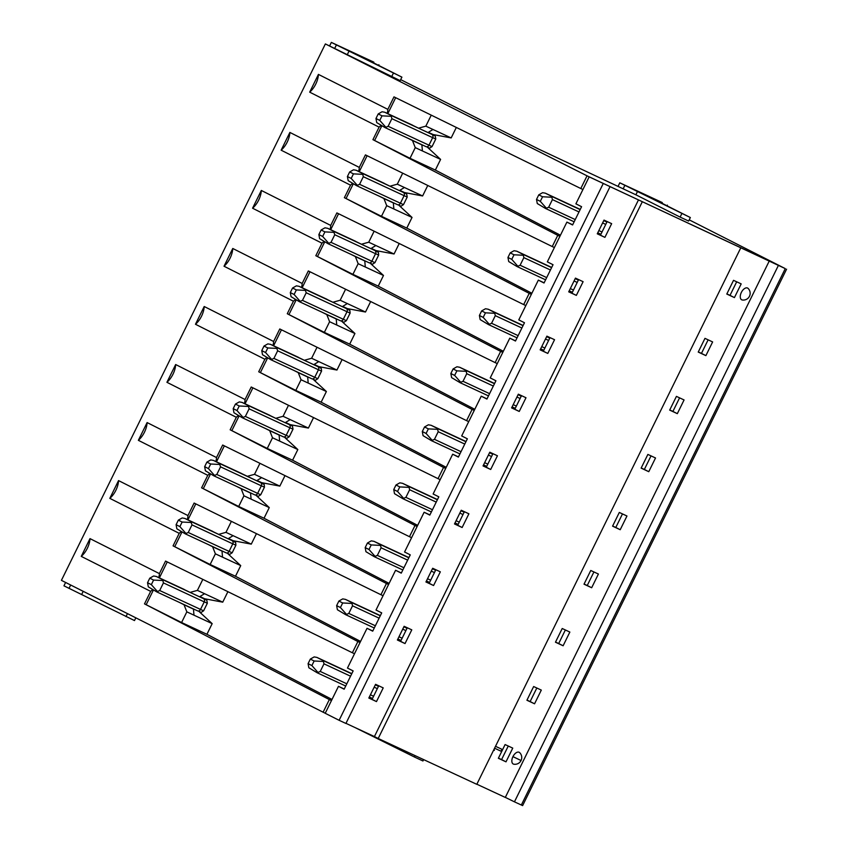 <?xml version="1.0" encoding="UTF-8"?>
<svg xmlns="http://www.w3.org/2000/svg" width="848" height="848" viewBox="0 0 848 848"><rect width="100%" height="100%" fill="white"/><g stroke="black" fill="none" stroke-linecap="round" stroke-linejoin="round"><path stroke-width="1.27" d="M769.253 261.014L589.159 176.861L769.253 261.014L505.302 797.438L476.852 784.209M401.899 77.136L331.345 42.4L373.841 62.158L357.655 54.834L401.899 77.136L400.171 80.634L325.378 43.926L61.416 580.35L325.229 713.253L338.469 686.329L344.161 689.201L353.15 670.916L347.468 668.054L367.025 628.304L372.717 631.166L381.706 612.892L376.014 610.019L395.581 570.269L401.263 573.142L410.262 554.868L404.57 551.995L424.127 512.245L429.819 515.107L438.819 496.833L433.127 493.971L452.684 454.21L458.376 457.083L467.365 438.808L461.683 435.936L481.24 396.186L486.932 399.058L495.921 380.773L490.229 377.911L509.796 338.161L515.478 341.023L524.477 322.749L518.785 319.876L538.342 280.126L544.034 282.999L553.034 264.714L547.342 261.852L566.899 222.102L572.591 224.964L581.58 206.689L575.898 203.827L589.159 176.861M509.796 338.161L515.573 340.843M538.342 280.126L544.119 282.819M566.899 222.102L572.676 224.784M547.797 353.425L554.55 339.709L546.896 336.158L540.155 349.864L547.797 353.425L540.218 349.726M549.875 337.907L543.78 350.288M669.75 409.955L672.909 411.428L679.577 397.86M677.329 413.654L684.071 399.949L676.428 396.387L669.676 410.103L677.329 413.654L672.909 411.428M576.354 295.39L583.106 281.684L575.453 278.123L568.711 291.839L576.354 295.39L568.775 291.691M578.612 279.596L571.934 293.164M698.307 351.931L701.455 353.393L708.133 339.825M705.886 355.63L712.627 341.924L704.974 338.363L698.233 352.068L705.886 355.63L701.455 353.393M604.91 237.366L611.652 223.66L604.009 220.098L597.257 233.804L604.91 237.366L597.331 233.666M607.157 221.561L600.49 235.129M726.853 293.896L730.011 295.369L736.689 281.801M734.432 297.595L741.184 283.889L733.531 280.338L726.789 294.044L734.432 297.595L730.011 295.369M741.364 292.39A6.572 3.625 116.8 0 0 742.286 299.991A6.795 6.795 0 0 0 748.116 288.426A6.572 3.625 116.8 0 0 741.364 292.39M655.525 457.973L647.872 454.422L641.13 468.128L648.773 471.689L655.525 457.973M525.993 397.744L518.34 394.182L511.598 407.888L519.252 411.45L525.993 397.744M424.127 512.245L429.904 514.927M584.092 584.049L587.24 585.512L593.918 571.944M454.56 523.81L457.719 525.272L464.397 511.704M452.684 454.21L458.461 456.902M612.638 526.014L615.796 527.488L622.474 513.92M483.116 465.785L486.275 467.248L492.942 453.68M481.24 396.186L487.017 398.867M511.673 407.75L514.821 409.224L521.499 395.656M641.194 467.99L644.353 469.453L651.031 455.885M514.821 409.224L519.252 411.45M468.891 513.803L461.238 510.242L454.496 523.947L462.139 527.509L468.891 513.803M457.719 525.272L462.139 527.509M490.695 469.474L497.437 455.768L489.794 452.217L483.042 465.923L490.695 469.474L486.275 467.248M644.353 469.453L648.773 471.689M598.412 574.032L590.759 570.481L584.018 584.187L591.671 587.738L598.412 574.032M587.24 585.512L591.671 587.738M620.217 529.714L626.969 516.008L619.316 512.446L612.574 526.152L620.217 529.714L615.796 527.488M325.208 713.285L339.115 720.302L603.066 183.878M339.115 720.302L345.91 723.461L609.86 187.037M638.364 200.139L374.413 736.562L378.208 738.481L642.159 202.057M378.208 738.481L476.799 784.326L740.749 247.902M569.856 632.067L562.213 628.506L555.461 642.212L563.114 645.773L569.856 632.067M440.335 571.828L432.681 568.266L425.94 581.982L433.582 585.533L440.335 571.828M345.973 723.344L374.413 736.562M368.827 698.031L375.579 684.325L383.222 687.887L376.48 701.593L368.827 698.031M411.778 629.852L405.037 643.568L397.383 640.007L404.125 626.301L411.778 629.852M521.054 760.518A6.795 6.795 0 0 1 513.856 764.218A6.572 3.625 -63.2 0 1 512.934 756.628A6.572 3.625 -63.2 0 1 519.686 752.653A6.795 6.795 0 0 1 521.054 760.518L512.934 756.628M501.984 749.314L495.508 746.304L501.984 749.314L501.051 751.222L494.575 748.212M498.359 758.271L505.101 744.565L512.754 748.116L506.002 761.833L498.359 758.271M541.31 690.092L534.558 703.798L526.915 700.247L533.657 686.53L541.31 690.092M338.469 686.329L344.246 689.021M368.901 697.893L372.06 699.367L378.727 685.799M498.423 758.133L501.581 759.596L508.259 746.028M367.025 628.304L372.802 630.986M526.979 700.098L530.138 701.572L536.816 688.004M397.458 639.869L400.606 641.332L407.284 627.764M395.581 570.269L401.358 572.962M555.535 642.074L558.694 643.537L565.362 629.979M426.003 581.834L429.162 583.307L435.84 569.739M429.162 583.307L433.582 585.533M400.606 641.332L405.037 643.568M372.06 699.367L376.48 701.593M558.694 643.537L563.114 645.773M530.138 701.572L534.558 703.798M501.581 759.596L506.002 761.833M494.151 749.07L494.331 750.438L493.631 750.109M325.378 43.926L587.049 175.833L785.28 268.615L689.212 219.855M690.346 217.544L619.803 182.808L662.299 202.577L646.102 195.241L690.346 217.544L688.629 221.052L680.128 217.099L635.883 194.796L538.671 149.089L400.669 79.627M667.355 205.121L667.026 205.788M681.845 213.59L680.128 217.099M637.601 191.288L635.883 194.796M624.859 185.362L623.132 188.86M619.803 182.808L618.075 186.316M378.897 64.713L378.568 65.381M393.398 73.182L391.67 76.68M349.153 50.88L347.426 54.378M336.402 44.944L334.674 48.453M331.345 42.4L329.618 45.898M323.088 712.256L329.342 699.568L144.499 603.882L150.658 591.363L81.26 556.383L89.994 538.618L159.403 573.608L165.561 561.09L352.365 652.759L357.888 641.533L173.056 545.858L179.214 533.339L109.816 498.359L118.55 480.593L187.949 515.573L194.107 503.055L380.922 594.724L386.444 583.509L201.601 487.833L207.771 475.315L138.362 440.324L147.107 422.569L216.505 457.549L222.664 445.03L409.478 536.699L415.001 525.474L230.158 429.798L236.316 417.28L166.918 382.3L175.663 364.534L245.061 399.525L251.22 387.006L438.034 478.664L443.546 467.449L258.714 371.774L264.873 359.255L195.475 324.265L204.209 306.51L273.618 341.49L279.776 328.971L466.58 420.64L472.103 409.425L287.271 313.739L293.429 301.22L224.031 266.24L232.765 248.475L302.164 283.465L308.322 270.947L495.137 362.605L500.659 351.39L315.816 255.714L321.986 243.196L252.577 208.216L261.322 190.45L330.72 225.43L336.879 212.912L523.693 304.58L529.216 293.366L344.373 197.679L350.531 185.171L281.133 150.181L289.878 132.426L359.276 167.406L365.435 154.887L552.249 246.556L557.761 235.331L372.929 139.655L379.088 127.136L309.69 92.156L318.424 74.391L387.833 109.371L393.991 96.863L580.795 188.521L587.049 175.833M580.795 188.521L582.936 189.517M331.473 700.554L329.342 699.568M232.765 248.475A16.123 8.904 -63.2 0 1 224.031 266.24M301.57 287.472A16.123 8.904 116.8 0 0 302.164 283.465M293.429 301.22A16.123 8.904 116.8 0 0 295.157 299.545M302.153 287.748L309.997 271.784M497.278 363.601L495.137 362.605M502.79 352.386L500.659 351.39M503.341 351.273L378.24 286.126L351.22 273.554M370.459 263.41L383.487 275.462L358.163 263.686L352.916 274.349L315.816 255.714M317.523 256.499L324.657 241.998M323.713 241.521A16.123 8.904 -63.2 0 1 321.986 243.196M261.322 190.45A16.123 8.904 -63.2 0 1 252.577 208.216M330.126 229.448A16.123 8.904 116.8 0 0 330.72 225.43M330.699 229.713L338.553 213.76M525.824 305.577L523.693 304.58M531.346 294.351L529.216 293.366M531.887 293.249L406.796 228.091L379.766 215.53M399.016 205.386L412.043 217.438L386.72 205.661L381.473 216.314L344.373 197.679M346.079 198.474L353.213 183.963M352.259 183.486A16.123 8.904 -63.2 0 1 350.531 185.171M289.878 132.426A16.123 8.904 -63.2 0 1 281.133 150.181M358.672 171.413A16.123 8.904 116.8 0 0 359.276 167.406M359.255 171.688L367.11 155.735M554.38 247.542L552.249 246.556M559.903 236.327L557.761 235.331M560.443 235.225L435.353 170.066L408.323 157.495M427.572 147.351L440.6 159.403L415.266 147.626L410.019 158.29L372.929 139.655M374.625 140.45L381.77 125.939M380.816 125.462A16.123 8.904 -63.2 0 1 379.088 127.136M318.424 74.391A16.123 8.904 -63.2 0 1 309.69 92.156M387.229 113.388A16.123 8.904 116.8 0 0 387.833 109.371M387.812 113.653L395.666 97.7M216.505 457.549A16.123 8.904 -63.2 0 1 215.911 461.556M216.484 461.831L224.338 445.878M411.609 537.685L409.478 536.699M417.131 526.47L415.001 525.474M417.672 525.368L292.581 460.21L265.551 447.638M284.801 437.504L297.828 449.546L272.505 437.769L267.258 448.433L230.158 429.798M231.864 430.593L238.998 416.082M238.044 415.605A16.123 8.904 -63.2 0 1 236.316 417.28M175.663 364.534A16.123 8.904 -63.2 0 1 166.918 382.3M244.457 403.531A16.123 8.904 116.8 0 0 245.061 399.525M245.04 403.796L252.895 387.843M440.165 479.661L438.034 478.664M445.688 468.446L443.546 467.449M446.228 467.333L321.138 402.185L294.108 389.614M313.357 379.469L326.385 391.522L301.051 379.745L295.804 390.409L258.714 371.774M260.41 372.558L267.555 358.057M266.601 357.57A16.123 8.904 -63.2 0 1 264.873 359.255M204.209 306.51A16.123 8.904 -63.2 0 1 195.475 324.265M273.014 345.507A16.123 8.904 116.8 0 0 273.618 341.49M273.597 345.772L281.451 329.819M468.721 421.626L466.58 420.64M474.244 410.411L472.103 409.425M474.785 409.308L349.694 344.15L322.664 331.589M341.903 321.445L354.93 333.497L329.607 321.71L324.36 332.374L287.271 313.739M288.967 314.534L296.111 300.022M456.171 127.762L451.168 137.927L433.116 134.535L428.346 132.32M440.6 159.403L435.353 170.066M571.891 293.143L572.326 292.263M578.463 279.893L575.304 278.43L578.569 279.575M600.448 235.119L600.882 234.239M598.338 233.052L597.904 233.931M569.782 291.076L569.347 291.956M541.225 349.111L540.791 349.991M512.669 407.135L512.234 408.015M484.123 465.16L483.689 466.05M455.567 523.195L455.132 524.075M427.01 581.219L426.576 582.099M398.454 639.254L398.019 640.134M369.908 697.279L369.474 698.158M372.018 699.346L372.452 698.466M400.574 641.321L401.009 640.441M429.13 583.286L429.565 582.406M457.676 525.262L458.111 524.382L454.994 522.93L458.153 524.393M486.233 467.227L486.667 466.347M514.789 409.202L515.224 408.323M257.018 480.487L261.788 482.703L279.84 486.105L261.65 477.647L256.637 480.731L236.391 471.085M329.607 321.71L326.798 314.597L322.537 312.446M322.049 297.001L332.872 302.259L340.175 300.234L345.412 289.603M340.175 300.234L365.499 312.022L370.512 301.846M365.499 312.022L347.457 308.619L342.687 306.404M354.93 333.497L349.694 344.15M399.058 243.821L394.055 253.987L376.003 250.595L371.233 248.369M383.487 275.462L378.24 286.126M358.163 263.686L355.354 256.562L351.083 254.411M350.606 238.966L361.428 244.235L368.732 242.21L373.957 231.578M368.732 242.21L394.055 253.987M427.615 185.786L422.611 195.962L404.56 192.56L399.79 190.344M412.043 217.438L406.796 228.091M386.72 205.661L383.911 198.538L379.639 196.386M379.151 180.942L389.974 186.2L397.288 184.186L402.514 173.554M397.288 184.186L422.611 195.962M415.266 147.626L412.457 140.514L408.195 138.362M407.708 122.907L418.53 128.175L425.834 126.151L431.07 115.519M425.834 126.151L451.168 137.927M259.742 463.697L254.517 474.329L261.65 477.647M279.84 486.105L284.843 475.929M313.4 417.905L308.396 428.07L290.345 424.678L285.575 422.463M297.828 449.546L292.581 460.21M272.505 437.769L269.696 430.657L265.424 428.505M264.936 413.061L275.759 418.318L283.073 416.294L288.299 405.662M283.073 416.294L308.396 428.07M341.956 359.87L336.953 370.046L318.901 366.654L314.131 364.428M326.385 391.522L321.138 402.185M301.051 379.745L298.242 372.622L293.98 370.47M293.493 355.026L304.315 360.283L311.619 358.269L316.855 347.638M311.619 358.269L336.953 370.046M254.517 474.329L247.213 476.343M336.751 325.038L336.221 318.975L326.798 314.597M336.221 318.975L333.889 317.724M347.32 303.563L342.295 306.637L332.872 302.259M365.297 267.003L364.778 260.951L355.354 256.562M364.778 260.951L362.435 259.689M375.865 245.528L370.852 248.612L361.428 244.235M393.854 208.979L393.334 202.916L383.911 198.538M393.334 202.916L390.992 201.665M404.422 187.503L399.397 190.588L389.974 186.2M422.41 150.944L421.88 144.891L412.457 140.514M421.88 144.891L419.548 143.641M432.978 129.468L427.954 132.553L418.53 128.175M279.639 441.087L279.119 435.035L269.696 430.657M279.119 435.035L276.777 433.784M290.207 419.612L285.182 422.696L275.759 418.318M308.195 383.063L307.676 377.01L298.242 372.622M307.676 377.01L305.333 375.749M318.763 361.587L313.739 364.672L304.315 360.283M505.323 797.385L514.45 801.837L778.4 265.413M514.45 801.837L522.622 805.6L786.584 269.176M135.828 617.853L134.493 620.566L63.95 585.83L65.603 582.459M423.629 759.596L422.951 760.974L414.449 757.02L354.644 727.372M69.006 588.374L70.66 585.003M332.013 699.452L206.923 634.293L179.893 621.732M199.142 611.588L212.17 623.64L186.836 611.853L181.589 622.517L144.499 603.882M146.195 604.677L153.34 590.166M152.386 589.689A16.123 8.904 -63.2 0 1 150.658 591.363M89.994 538.618A16.123 8.904 -63.2 0 1 81.26 556.383M158.799 577.615A16.123 8.904 116.8 0 0 159.403 573.608M159.382 577.891L167.236 561.927M354.506 653.744L352.365 652.759M360.029 642.53L357.888 641.533M360.57 641.427L235.479 576.269L208.449 563.697M227.688 553.553L240.726 565.605L215.392 553.829L210.145 564.492L173.056 545.858M174.752 546.653L181.896 532.141M180.942 531.664A16.123 8.904 -63.2 0 1 179.214 533.339M118.55 480.593A16.123 8.904 -63.2 0 1 109.816 498.359M187.355 519.591A16.123 8.904 116.8 0 0 187.949 515.573M187.938 519.856L195.782 503.903M383.063 595.72L380.922 594.724M388.575 584.495L386.444 583.509M389.126 583.392L264.025 518.245L237.005 505.673M256.244 495.529L269.272 507.581L243.948 495.804L238.701 506.457L201.601 487.833M203.308 488.618L210.442 474.106M209.498 473.629A16.123 8.904 -63.2 0 1 207.771 475.315M147.107 422.569A16.123 8.904 -63.2 0 1 138.362 440.324M227.741 591.989L222.738 602.165L204.686 598.762L199.916 596.547M212.17 623.64L206.923 634.293M81.747 594.31L83.21 591.332M125.992 616.613L127.454 613.634M414.449 757.02L415.128 755.653M186.836 611.853L184.027 604.741L179.765 602.589M179.278 587.145L190.1 592.402L197.404 590.378L202.64 579.756M197.404 590.378L222.738 602.165M256.297 533.964L251.284 544.13L233.242 540.738L228.472 538.522M240.726 565.605L235.479 576.269M215.392 553.829L212.583 546.706L208.322 544.564M207.834 529.11L218.657 534.378L225.96 532.353L231.197 521.721M225.96 532.353L251.284 544.13M269.272 507.581L264.025 518.245M243.948 495.804L241.139 488.681L236.868 486.529M193.98 615.182L193.461 609.118L184.027 604.741M193.461 609.118L191.118 607.868M204.548 593.706L199.524 596.78L190.1 592.402M222.536 557.147L222.006 551.094L212.583 546.706M222.006 551.094L219.674 549.843M233.105 535.671L228.08 538.756L218.657 534.378M251.082 499.122L250.563 493.07L241.139 488.681M250.563 493.07L248.22 491.808M206.901 462.096L210.696 464.015L219.749 464.471L220.554 466.845L216.802 474.467L213.781 475.792L205.407 470.778L204.654 466.665L206.901 462.096L210.739 459.934L213.463 460.422L241.394 473.407M241.362 473.396L213.463 460.422L219.78 463.612L219.749 464.471M210.696 464.015L208.438 468.584L214.406 475.315L213.781 475.792M204.654 466.665L208.438 468.584M239.295 401.899L242.009 402.397L269.94 415.382L241.956 402.365L248.337 405.577L249.1 408.821L245.358 416.432L242.337 417.767L233.963 412.743L233.2 408.641L235.458 404.072L239.295 401.899M235.458 404.072L239.242 405.98L236.995 410.549L242.963 417.28L242.337 417.767M239.242 405.98L248.294 406.436M233.2 408.641L236.995 410.549M264.004 346.048L267.798 347.956L276.851 348.411L277.656 350.786L273.915 358.407L270.894 359.732L262.509 354.718L261.756 350.616L264.004 346.048L267.851 343.875L270.565 344.362L298.496 357.358M298.475 357.337L270.565 344.362L276.883 347.553L276.851 348.411M267.798 347.956L265.551 352.524L271.519 359.255L270.894 359.732M261.756 350.616L265.551 352.524M292.56 288.013L296.355 289.921L305.407 290.376L306.213 292.761L302.46 300.372L299.439 301.708L291.065 296.694L290.313 292.581L292.56 288.013L296.408 285.84L299.121 286.338L327.052 299.323M327.031 299.312L299.068 286.306L305.439 289.518L305.407 290.376M296.355 289.921L294.108 294.489L300.065 301.231L299.439 301.708M290.313 292.581L294.108 294.489M321.116 229.988L324.911 231.896L333.964 232.352L334.769 234.737L331.017 242.348L327.996 243.673L319.622 238.659L318.869 234.557L321.116 229.988L324.954 227.815L327.678 228.303L355.609 241.298M355.577 241.288L327.678 228.303L333.995 231.493L333.964 232.352M324.911 231.896L322.653 236.465L328.621 243.196L327.996 243.673M318.869 234.557L322.653 236.465M353.51 169.78L356.224 170.278L384.155 183.263L356.171 170.257L362.552 173.469L363.315 176.702L359.573 184.323L356.552 185.648L348.178 180.635L347.415 176.522L349.673 171.953L353.51 169.78M349.673 171.953L353.457 173.872L351.21 178.44L357.178 185.171L356.552 185.648M353.457 173.872L362.509 174.328M347.415 176.522L351.21 178.44M382.066 111.756L384.78 112.254L412.711 125.239L384.727 112.222L391.098 115.434L391.871 118.678L388.13 126.288L385.109 127.624L376.724 122.6L375.971 118.497L378.219 113.929L382.066 111.756M378.219 113.929L382.013 115.837L379.766 120.405L385.734 127.136L385.109 127.624M382.013 115.837L391.066 116.293M375.971 118.497L379.766 120.405M371.286 540.854L374 541.353L408.916 557.592L373.947 541.321L380.317 544.533L381.091 547.776L377.349 555.387L374.328 556.723L365.944 551.698L365.191 547.596L367.438 543.027L371.286 540.854M367.438 543.027L371.233 544.935L368.986 549.504L374.954 556.235L374.328 556.723M371.233 544.935L380.286 545.391M365.191 547.596L368.986 549.504M399.843 482.83L402.556 483.318L437.473 499.557L402.503 483.296L408.874 486.508L409.648 489.752L405.895 497.363L402.885 498.688L394.5 493.674L393.748 489.572L395.995 485.003L399.843 482.83M395.995 485.003L399.79 486.911L397.542 491.48L403.5 498.211L402.885 498.688M399.79 486.911L408.842 487.367M393.748 489.572L397.542 491.48M428.388 424.795L431.113 425.293L466.029 441.532L431.06 425.261L437.43 428.473L438.204 431.717L434.452 439.338L431.431 440.663L423.057 435.649L422.304 431.537L424.551 426.968L428.388 424.795M424.551 426.968L428.346 428.876L426.099 433.455L432.056 440.186L431.431 440.663M428.346 428.876L437.398 429.332M422.304 431.537L426.099 433.455M456.945 366.771L459.658 367.258L494.585 383.497L459.605 367.237L465.987 370.449L466.75 373.692L463.008 381.303L459.987 382.628L451.613 377.614L450.85 373.512L453.108 368.944L456.945 366.771M453.108 368.944L456.892 370.852L454.645 375.42L460.612 382.151L459.987 382.628M456.892 370.852L465.944 371.307M450.85 373.512L454.645 375.42M485.501 308.746L488.215 309.234L523.131 325.473L488.162 309.213L494.532 312.424L495.306 315.657L491.564 323.279L488.543 324.604L480.159 319.59L479.406 315.477L481.653 310.909L485.501 308.746M481.653 310.909L485.448 312.827L483.201 317.396L489.169 324.127L488.543 324.604M485.448 312.827L494.501 313.283M479.406 315.477L483.201 317.396M514.058 250.711L516.771 251.209L551.688 267.449L516.718 251.178L523.089 254.389L523.863 257.633L520.11 265.244L517.1 266.579L508.715 261.555L507.963 257.453L510.21 252.884L514.058 250.711M510.21 252.884L514.005 254.792L511.757 259.361L517.715 266.092L517.1 266.579L545.593 279.829L517.195 266.622M514.005 254.792L523.057 255.248M507.963 257.453L511.757 259.361M542.603 192.687L545.328 193.174L580.244 209.414L545.275 193.153L551.645 196.365L552.419 199.598L548.667 207.219L545.646 208.544L537.272 203.531L536.519 199.428L538.766 194.849L542.603 192.687M538.766 194.849L542.561 196.768L540.303 201.336L546.271 208.067L545.646 208.544M542.561 196.768L551.613 197.224M536.519 199.428L540.303 201.336M178.345 520.131L182.14 522.039L191.192 522.495L191.998 524.88L188.245 532.491L185.224 533.816L176.85 528.802L176.098 524.7L178.345 520.131L182.193 517.958L184.906 518.446L212.837 531.442M212.816 531.431L184.906 518.446L191.224 521.637L191.192 522.495M182.14 522.039L179.893 526.608L185.85 533.339L185.224 533.816M176.098 524.7L179.893 526.608M342.73 598.889L345.443 599.377L380.37 615.616L345.39 599.356L351.772 602.568L352.535 605.801L348.793 613.422L345.772 614.747L337.398 609.733L336.635 605.62L338.893 601.052L342.73 598.889M338.893 601.052L342.677 602.97L340.43 607.539L346.397 614.27L345.772 614.747M342.677 602.97L351.729 603.426M336.635 605.62L340.43 607.539M153.636 575.983L156.35 576.481L184.281 589.466L156.297 576.449L162.668 579.661L163.441 582.905L159.7 590.526L156.679 591.851L148.294 586.837L147.541 582.724L149.789 578.156L153.636 575.983M149.789 578.156L153.583 580.074L151.336 584.643L157.304 591.374L156.679 591.851M153.583 580.074L162.636 580.52M147.541 582.724L151.336 584.643M314.173 656.914L316.898 657.401L351.814 673.641L316.845 657.38L323.215 660.592L323.989 663.836L320.237 671.446L317.216 672.782L308.842 667.758L308.089 663.655L310.336 659.087L314.173 656.914M310.336 659.087L314.131 660.995L311.884 665.563L317.841 672.294L317.216 672.782M314.131 660.995L323.183 661.451M308.089 663.655L311.884 665.563M521.329 805.038L785.28 268.615M216.802 474.467L260.707 494.787C256.478 497.341 259.785 496.398 254.633 494.787A2.544 2.12 -65.1 0 0 257.601 493.441L261.343 485.819L220.554 466.845M260.707 494.787L264.459 487.165L261.343 485.819A2.544 2.12 -65.1 0 0 260.569 482.576L219.78 463.612M213.876 475.834L254.58 494.766A2.544 2.12 -65.1 0 0 254.633 494.787L213.834 475.813M264.459 487.165L264.194 484.494L260.569 482.576M245.358 416.432L289.263 436.752C285.034 439.317 288.331 438.363 283.179 436.762A2.544 2.12 -65.1 0 0 286.158 435.406L289.899 427.795L249.1 408.821M289.263 436.752L293.005 429.141L289.899 427.795A2.544 2.12 -65.1 0 0 289.126 424.551L248.337 405.577M242.433 417.81L283.137 436.731A2.544 2.12 -65.1 0 0 283.179 436.762L242.39 417.788M286.698 422.982L289.126 424.551M273.915 358.407L317.82 378.727C313.58 381.282 316.887 380.339 311.735 378.727A2.544 2.12 -65.1 0 0 314.703 377.381L318.456 369.76L277.656 350.786M317.82 378.727L321.562 371.106L318.456 369.76A2.544 2.12 -65.1 0 0 317.682 366.527L276.883 347.553M270.989 359.775L311.682 378.706A2.544 2.12 -65.1 0 0 311.735 378.727L270.936 359.753M321.562 371.106L321.297 368.435L317.682 366.527M302.46 300.372L346.366 320.692C342.136 323.258 345.443 322.314 340.292 320.703A2.544 2.12 -65.1 0 0 343.26 319.346L347.012 311.735L306.213 292.761M346.366 320.692L350.118 313.082L347.012 311.735A2.544 2.12 -65.1 0 0 346.238 308.492L305.439 289.518M299.545 301.75L340.239 320.682A2.544 2.12 -65.1 0 0 340.292 320.703L299.492 301.729M350.118 313.082L349.853 310.41L346.238 308.492M331.017 242.348L374.922 262.668C370.693 265.233 374 264.279 368.848 262.679A2.544 2.12 -65.1 0 0 371.816 261.322L375.558 253.7L334.769 234.737M374.922 262.668L378.674 255.057L375.558 253.7A2.544 2.12 -65.1 0 0 374.784 250.467L333.995 231.493M328.091 243.726L368.795 262.647A2.544 2.12 -65.1 0 0 368.848 262.679L328.049 243.705M378.674 255.057L378.409 252.375L374.784 250.467M359.573 184.323L403.478 204.644C399.249 207.198 402.546 206.255 397.394 204.644A2.544 2.12 -65.1 0 0 400.373 203.287L404.114 195.676L363.315 176.702M403.478 204.644L407.22 197.022L404.114 195.676A2.544 2.12 -65.1 0 0 403.341 192.432L362.552 173.469M356.648 185.691L397.352 204.622A2.544 2.12 -65.1 0 0 397.394 204.644L356.605 185.67M400.913 190.864L403.341 192.432M388.13 126.288L432.035 146.609C427.795 149.174 431.102 148.22 425.95 146.619A2.544 2.12 -65.1 0 0 428.918 145.262L432.671 137.652L391.871 118.678M432.035 146.609L435.777 138.998L432.671 137.652A2.544 2.12 -65.1 0 0 431.897 134.408L391.098 115.434M385.204 127.666L425.897 146.587A2.544 2.12 -65.1 0 0 425.95 146.619L385.151 127.645M429.47 132.839L431.897 134.408M432.533 568.573L435.692 570.036L432.533 568.573M434.441 572.58L431.282 571.117M407.665 560.136L381.091 547.776M377.349 555.387L403.924 567.747M427.54 578.728L430.689 580.202M374.424 556.765L402.821 569.973L374.371 556.744M426.438 580.954L429.597 582.428L426.438 580.954M435.596 570.238L432.438 568.775M408.821 557.793L380.317 544.533M461.089 510.538L464.248 512.012L461.089 510.538M462.997 514.556L459.839 513.082M436.222 502.101L409.648 489.752M405.895 497.363L432.469 509.722M456.086 520.704L459.245 522.167M402.98 498.741L431.378 511.948L402.927 498.719M464.142 512.213L460.994 510.74M437.377 499.758L408.874 486.508M489.646 452.514L492.794 453.977L489.646 452.514M491.543 456.521L488.395 455.058M464.778 444.076L438.204 431.717M434.452 439.338L461.026 451.687M484.643 462.669L487.801 464.142M431.526 440.706L459.934 453.913L431.484 440.684M483.551 464.895L486.71 466.368L483.551 464.895M492.699 454.178L489.54 452.715M465.923 441.734L437.43 428.473M518.202 394.479L521.35 395.952L518.202 394.479M520.1 398.496L516.941 397.034M493.324 386.052L466.75 373.692M463.008 381.303L489.582 393.663M513.199 404.644L516.358 406.118M460.082 382.681L488.49 395.889L460.04 382.66M512.107 406.87L515.255 408.333L512.107 406.87M521.255 396.154L518.096 394.68M494.479 383.699L465.987 370.449M546.748 336.455L549.907 337.928L546.748 336.455M548.656 340.472L545.497 338.999M521.88 328.017L495.306 315.657M491.564 323.279L518.139 335.638M541.755 346.62L544.904 348.083M488.639 324.646L517.036 337.854L488.586 324.625M540.653 348.835L543.812 350.309L540.653 348.846M549.811 338.119L546.653 336.656M523.036 325.674L494.532 312.424M577.212 282.437L574.054 280.974M550.437 269.993L523.863 257.633M520.11 265.244L546.684 277.603M570.301 288.585L573.46 290.058M569.209 290.811L572.368 292.284L569.209 290.811M578.357 280.094L575.209 278.632M551.592 267.639L523.089 254.389M603.861 220.395L607.009 221.869L603.861 220.395M605.758 224.413L602.61 222.939M578.993 211.958L552.419 199.598M548.667 207.219L575.241 219.579M598.858 230.561L602.016 232.023M545.741 208.587L574.149 221.805L545.699 208.566M597.766 232.787L600.925 234.249L597.766 232.787M606.914 222.07L603.755 220.597M580.138 209.615L551.645 196.365M188.245 532.491L232.151 552.811C227.921 555.376 231.228 554.422 226.077 552.822A2.544 2.12 -65.1 0 0 229.045 551.465L232.797 543.854L191.998 524.88M232.151 552.811L235.903 545.2L232.797 543.854A2.544 2.12 -65.1 0 0 232.023 540.611L191.224 521.637M185.33 533.869L226.024 552.79A2.544 2.12 -65.1 0 0 226.077 552.822L185.277 533.848M235.903 545.2L235.638 542.519L232.023 540.611M403.987 626.598L407.135 628.071L403.987 626.598M405.885 630.615L402.726 629.142M379.109 618.16L352.535 605.801M348.793 613.422L375.367 625.782M398.984 636.763L402.143 638.226M345.867 614.789L374.275 627.997L345.825 614.768M397.892 638.989L401.04 640.452L397.892 638.989M407.04 628.273L403.881 626.799M380.264 615.818L351.772 602.568M159.7 590.526L203.605 610.836C199.375 613.401 202.672 612.457 197.52 610.846A2.544 2.12 -65.1 0 0 200.488 609.489L204.241 601.879L163.441 582.905M203.605 610.836L207.347 603.225L204.241 601.879A2.544 2.12 -65.1 0 0 203.467 598.635L162.668 579.661M156.774 591.893L197.467 610.825A2.544 2.12 -65.1 0 0 197.52 610.846L156.721 591.872M201.04 597.066L203.467 598.635M375.431 684.633L378.579 686.096L375.431 684.622M377.328 688.64L374.18 687.177M350.563 676.195L323.989 663.836M320.237 671.446L346.811 683.806M370.428 694.788L373.586 696.261M317.311 672.824L345.719 686.032L317.269 672.803M369.336 697.014L372.495 698.476L369.336 697.014M378.484 686.297L375.325 684.834M351.708 673.842L323.215 660.592M293.005 429.141L292.475 426.152L286.719 422.993M407.22 197.022L406.69 194.044L400.924 190.874M435.777 138.998L435.247 136.009L429.48 132.85M207.347 603.225L206.817 600.246L201.05 597.077"/></g></svg>
